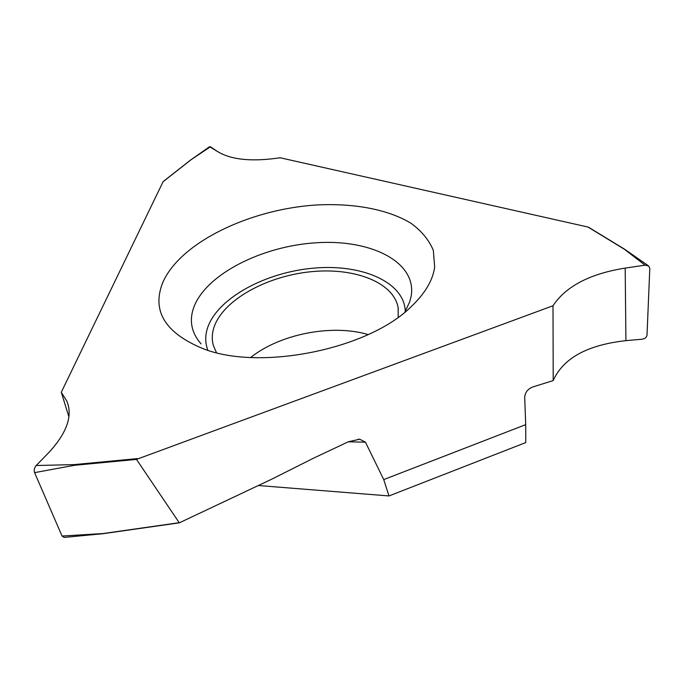 <?xml version="1.0" encoding="UTF-8"?>
<svg xmlns="http://www.w3.org/2000/svg" width="684" height="684" viewBox="0 0 684 684"><rect width="100%" height="100%" fill="white"/><g stroke="black" fill="none" stroke-linecap="round" stroke-linejoin="round"><path stroke-width="1.03" d="M525.705 424.644L524.705 397.438C525.021 392.539 527.672 389.068 532.656 387.007L553.202 380.578L553.005 305.757L136.484 459.4L179.302 522.85L271.086 479.493L314.118 457.895L348.472 441.719L359.69 439.222L365.453 442.172L383.733 479.595L525.705 424.644L525.757 442.574L388.982 495.943L258.629 485.546M368.163 334.579C332.133 323.831 279.987 334.006 250.712 357.467M398.344 309.117L398.148 307.757C393.616 281.919 353.525 267.034 309.903 271.83C266.273 276.421 223.873 299.789 214.28 326.439C211.989 332.911 211.672 339.221 213.322 345.36L216.452 352.67M398.148 307.757L398.199 317.239M405.296 311.434C404.415 282.047 361.973 263.844 314.178 268.094C266.384 272.052 218.735 297.378 207.962 326.747C205.072 334.75 204.995 342.487 207.731 349.952M404.868 312.143L409.87 301.413L411.323 295.3C416.163 261.51 370.395 239.126 316.427 242.752C262.502 245.983 206.893 273.788 194.076 306.552C188.904 320.155 191.238 332.604 201.062 343.898M434.665 266.965L433.34 250.404C429.073 240.127 421.695 231.124 411.195 223.403C387.999 209.21 353.038 202.892 315.392 205.046C249.096 209.501 180.354 242.589 162.852 282.312C151.472 310.741 164.895 332.869 203.122 348.703C260.33 371.327 369.052 349.208 411.563 306.295C425.251 293.179 432.946 280.072 434.665 266.965M553.005 305.757C565.882 286.288 589.941 273.737 625.185 268.102L645.055 265.17L624.321 249.207L588.001 227.054L280.132 157.765C251.977 161.954 231.081 159.859 217.452 151.472L210.407 146.761L191.195 159.637L163.296 181.559M68.768 416.445L61.286 392.257L66.784 401.012C72.949 415.479 67.066 432.562 49.128 452.252L36.175 465.522L74.154 464.607L74.376 465.308L136.484 459.4M61.286 392.257L163.074 181.73M588.001 227.054L280.132 157.765C251.977 161.954 231.081 159.859 217.452 151.472L209.586 146.692L191.195 159.637M553.202 380.578C563.137 358.228 587.385 344.916 625.928 340.649L642.148 339.204C644.995 338.717 646.619 337.349 647.013 335.092L649.8 268.427L648.671 265.99L645.055 265.17M74.376 465.308L34.585 472.644C33.798 470.147 34.328 467.771 36.175 465.522M178.832 522.747L103.01 533.554L62.039 536.025L34.585 472.644M178.857 522.773L149.497 526.945M149.505 526.962L147.633 527.21M147.641 527.227L103.01 533.554M64.287 537.393L62.039 536.025M348.301 441.796L365.453 442.172M383.733 479.595L388.982 495.943M209.287 147.513L210.407 146.761M137.458 458.596L74.154 464.607M625.185 268.102L625.928 340.649M624.543 249.181L588.71 227.336M648.278 265.717L624.577 249.207M103.053 533.7L179.302 522.85M63.945 537.427L103.002 533.708M190.998 159.697L163.211 181.542M358.288 439.196L359.69 439.222"/></g></svg>

